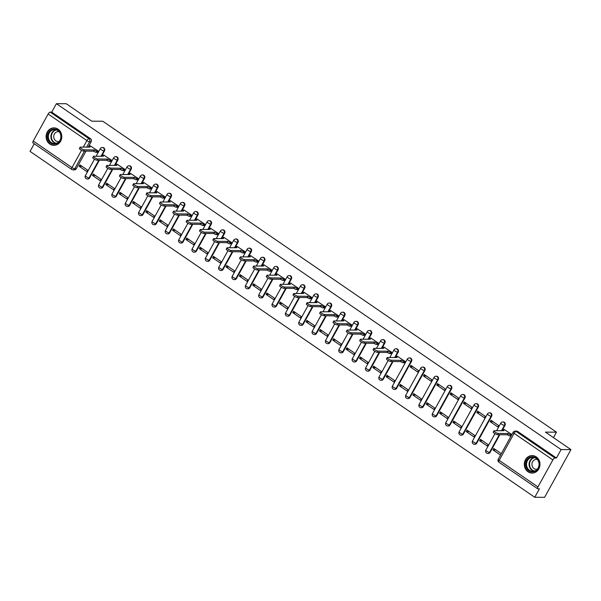<?xml version="1.0" encoding="UTF-8"?>
<svg xmlns="http://www.w3.org/2000/svg" width="601" height="601" viewBox="0 0 601 601"><rect width="100%" height="100%" fill="white"/><g stroke="black" fill="none" stroke-linecap="round" stroke-linejoin="round"><path stroke-width="0.9" d="M101.531 156.298L104.499 150.919A2.239 2.013 -89.8 0 0 102.794 147.508L102.253 147.508A2.239 2.013 90.2 0 1 103.958 150.919L100.991 156.298M114.881 165.448L117.849 160.069A2.239 2.013 -89.8 0 0 116.143 156.658L115.602 156.658A2.239 2.013 90.2 0 1 117.308 160.069L114.34 165.448M128.231 174.598L131.198 169.219A2.239 2.013 -89.8 0 0 129.493 165.808L128.952 165.801A2.239 2.013 90.2 0 1 130.657 169.219L127.69 174.598M141.581 183.748L144.548 178.369A2.239 2.013 -89.8 0 0 142.843 174.951L142.302 174.951A2.239 2.013 90.2 0 1 144.007 178.369L141.04 183.741M154.93 192.891L157.898 187.52A2.239 2.013 -89.8 0 0 156.192 184.101L155.651 184.101A2.239 2.013 90.2 0 1 157.357 187.512L154.382 192.891M168.28 202.041L171.247 196.662A2.239 2.013 -89.8 0 0 169.542 193.252L169.001 193.252A2.239 2.013 90.2 0 1 170.707 196.662L167.732 202.041M181.63 211.191L184.597 205.812A2.239 2.013 -89.8 0 0 182.892 202.402L182.351 202.402A2.239 2.013 90.2 0 1 184.056 205.812L181.081 211.191M194.979 220.342L197.947 214.963A2.239 2.013 -89.8 0 0 196.242 211.552L195.701 211.544A2.239 2.013 90.2 0 1 197.406 214.963L194.431 220.334M208.329 229.492L211.297 224.113A2.239 2.013 -89.8 0 0 209.591 220.695L209.05 220.695A2.239 2.013 90.2 0 1 210.748 224.105L207.781 229.484M221.679 238.635L224.646 233.263A2.239 2.013 -89.8 0 0 222.941 229.845L222.4 229.845A2.239 2.013 90.2 0 1 224.098 233.256L221.13 238.635M235.029 247.785L237.996 242.406A2.239 2.013 -89.8 0 0 236.291 238.995L235.75 238.995A2.239 2.013 90.2 0 1 237.448 242.406L234.48 247.785M248.378 256.935L251.346 251.556A2.239 2.013 -89.8 0 0 249.64 248.145L249.099 248.145A2.239 2.013 90.2 0 1 250.797 251.556L247.83 256.935M261.728 266.085L264.695 260.706A2.239 2.013 -89.8 0 0 262.99 257.296L262.449 257.288A2.239 2.013 90.2 0 1 264.147 260.706L261.18 266.078M275.078 275.228L278.045 269.857A2.239 2.013 -89.8 0 0 276.34 266.438L275.799 266.438A2.239 2.013 90.2 0 1 277.497 269.849L274.529 275.228M288.427 284.378L291.395 278.999A2.239 2.013 -89.8 0 0 289.69 275.589L289.149 275.589A2.239 2.013 90.2 0 1 290.846 278.999L287.879 284.378M301.777 293.528L304.745 288.149A2.239 2.013 -89.8 0 0 303.039 284.739L302.498 284.739A2.239 2.013 90.2 0 1 304.196 288.149L301.229 293.528M315.127 302.679L318.094 297.3A2.239 2.013 -89.8 0 0 316.389 293.889L315.848 293.881A2.239 2.013 90.2 0 1 317.546 297.3L314.578 302.679M328.477 311.829L331.444 306.45A2.239 2.013 -89.8 0 0 329.739 303.039L329.19 303.032A2.239 2.013 90.2 0 1 330.896 306.45L327.928 311.821M341.819 320.972L344.794 315.6A2.239 2.013 -89.8 0 0 343.088 312.182L342.54 312.182A2.239 2.013 90.2 0 1 344.245 315.593L341.278 320.972M355.168 330.122L358.143 324.743A2.239 2.013 -89.8 0 0 356.438 321.332L355.89 321.332A2.239 2.013 90.2 0 1 357.595 324.743L354.628 330.122M368.518 339.272L371.493 333.893A2.239 2.013 -89.8 0 0 369.788 330.482L369.239 330.482A2.239 2.013 90.2 0 1 370.945 333.893L367.977 339.272M381.868 348.422L384.843 343.043A2.239 2.013 -89.8 0 0 383.137 339.633L382.589 339.625A2.239 2.013 90.2 0 1 384.294 343.043L381.327 348.422M395.218 357.572L398.193 352.194A2.239 2.013 -89.8 0 0 396.487 348.775L395.939 348.775A2.239 2.013 90.2 0 1 397.644 352.194L394.677 357.565M396.63 388.351L411.535 361.344A2.239 2.013 -89.8 0 0 409.837 357.926L409.289 357.926A2.239 2.013 90.2 0 1 410.994 361.336L396.089 388.344A2.239 2.013 90.2 0 1 394.369 389.41L394.91 389.418A2.239 2.013 -89.8 0 0 396.63 388.351L396.089 388.344A2.239 0.518 28.9 0 1 393.385 387.172A2.239 0.518 28.9 0 1 392.415 386.09A2.239 2.239 0 0 0 394.369 389.41M409.98 397.494L424.884 370.486A2.239 2.013 -89.8 0 0 423.187 367.076L422.638 367.076A2.239 2.013 90.2 0 1 424.344 370.486L409.431 397.494A2.239 2.013 90.2 0 1 407.718 398.561L408.259 398.561A2.239 2.013 -89.8 0 0 409.98 397.494L409.431 397.494A2.239 0.518 28.9 0 1 406.734 396.314A2.239 0.518 28.9 0 1 405.765 395.24A2.239 2.239 0 0 0 407.718 398.561M423.329 406.644L438.234 379.637A2.239 2.013 -89.8 0 0 436.536 376.226L435.988 376.226A2.239 2.013 90.2 0 1 437.693 379.637L422.781 406.644A2.239 2.013 90.2 0 1 421.068 407.711L421.609 407.711A2.239 2.013 -89.8 0 0 423.329 406.644L422.781 406.644A2.239 0.518 28.9 0 1 420.084 405.465A2.239 0.518 28.9 0 1 419.115 404.39A2.239 2.239 0 0 0 421.068 407.711M436.679 415.794L451.584 388.787A2.239 2.013 -89.8 0 0 449.886 385.376L449.338 385.369A2.239 2.013 90.2 0 1 451.043 388.787L436.131 415.794A2.239 2.013 90.2 0 1 434.41 416.861L434.959 416.861A2.239 2.013 -89.8 0 0 436.679 415.794L436.131 415.794A2.239 0.518 28.9 0 1 433.434 414.615A2.239 0.518 28.9 0 1 432.465 413.533A2.239 2.239 0 0 0 434.41 416.861M450.029 424.945L464.934 397.937A2.239 2.013 -89.8 0 0 463.236 394.519L462.687 394.519A2.239 2.013 90.2 0 1 464.393 397.93L449.48 424.937A2.239 2.013 90.2 0 1 447.76 426.004L448.308 426.011A2.239 2.013 -89.8 0 0 450.029 424.945L449.48 424.937A2.239 0.518 28.9 0 1 446.783 423.765A2.239 0.518 28.9 0 1 445.807 422.683A2.239 2.239 0 0 0 447.76 426.004M463.379 434.087L478.283 407.087A2.239 2.013 -89.8 0 0 476.585 403.669L476.037 403.669A2.239 2.013 90.2 0 1 477.742 407.08L462.83 434.087A2.239 2.013 90.2 0 1 461.11 435.154L461.658 435.162A2.239 2.013 -89.8 0 0 463.379 434.087L462.83 434.087A2.239 0.518 28.9 0 1 460.133 432.915A2.239 0.518 28.9 0 1 459.156 431.834A2.239 2.239 0 0 0 461.11 435.154M476.728 443.238L491.633 416.23A2.239 2.013 -89.8 0 0 489.935 412.819L489.387 412.819A2.239 2.013 90.2 0 1 491.092 416.23L476.18 443.238A2.239 2.013 90.2 0 1 474.459 444.304L475.008 444.304A2.239 2.013 -89.8 0 0 476.728 443.238L476.18 443.238A2.239 0.518 28.9 0 1 473.483 442.058A2.239 0.518 28.9 0 1 472.506 440.984A2.239 2.239 0 0 0 474.459 444.304M502.015 430.759L504.983 425.38A2.239 2.013 -89.8 0 0 503.285 421.97L502.737 421.962A2.239 2.013 90.2 0 1 504.442 425.38L501.474 430.759M528.039 471.77A8.737 7.836 -89.8 0 0 532.11 473.062A8.737 7.836 -89.8 0 0 539.683 466.722A8.737 7.836 -89.8 0 0 536.257 456.88A8.737 7.836 -89.8 0 0 532.178 455.588A8.737 7.836 -89.8 0 0 524.605 461.936A8.737 7.836 -89.8 0 0 528.039 471.77M49.853 144.06A8.737 7.836 -89.8 0 0 53.932 145.352A8.737 7.836 -89.8 0 0 61.497 139.011A8.737 7.836 -89.8 0 0 58.072 129.177A8.737 7.836 -89.8 0 0 53.992 127.878A8.737 7.836 -89.8 0 0 46.42 134.226A8.737 7.836 -89.8 0 0 49.853 144.06M34.257 143.767L30.05 151.392L534.762 497.282L539.428 488.838L537.887 488.831A2.239 0.841 124.4 0 1 537.677 488.771A2.239 0.841 124.4 0 1 537.955 486.923L552.867 459.915L514.095 433.351L499.191 460.351L537.955 486.923M570.95 449.608L561.101 449.571L56.389 103.68L66.238 103.718L91.735 121.192L102.771 121.229L556.481 432.172L545.453 432.127L570.95 449.608L544.611 497.32L534.762 497.282M33.175 142.94A2.239 0.841 -55.6 0 1 32.965 142.88A2.239 0.841 -55.6 0 1 33.243 141.032L48.148 114.025A2.239 0.841 -55.6 0 1 50.191 112.117L51.731 112.124L90.496 138.688A2.239 2.013 90.2 0 1 91.149 141.776L88.182 147.147M86.018 151.069L76.244 168.783L74.712 168.776A2.239 2.013 90.2 0 1 72.991 169.843L74.524 169.85A2.239 2.013 -89.8 0 0 76.244 168.783M51.731 112.124L56.389 103.68M556.443 458.015L517.679 431.45A2.239 2.013 -89.8 0 0 516.627 431.12L515.095 431.112A2.239 2.013 90.2 0 1 516.139 431.443L554.911 458.007L556.443 458.015L561.101 449.571M554.911 458.007A2.239 0.841 124.4 0 0 552.867 459.915M511.857 434.568L504.239 429.512M501.324 453.65L493.767 448.474L492.978 449.909L495.878 449.916M479.628 440.758L487.328 446.032L488.125 444.605L480.417 439.323L479.628 440.758L482.528 440.766M490.168 421.669L497.868 426.95L498.657 425.516L490.957 420.242L490.168 421.669L493.06 421.684M466.278 431.608L473.979 436.889L474.775 435.455L467.067 430.173L466.278 431.608L469.178 431.616M476.818 412.519L484.519 417.8L485.308 416.365L477.607 411.092L476.818 412.519L479.711 412.534M452.929 422.458L460.636 427.739L461.425 426.304L453.725 421.031L452.929 422.458L455.828 422.473M463.469 403.376L471.169 408.65L471.958 407.223L464.257 401.941L463.469 403.376L466.361 403.384M439.579 413.308L447.287 418.589L448.076 417.154L440.375 411.88L439.579 413.308L442.479 413.323M450.119 394.226L457.819 399.5L458.608 398.072L450.908 392.791L450.119 394.226L453.011 394.233M426.229 404.165L433.937 409.439L434.726 408.011L427.026 402.73L426.229 404.165L429.129 404.173M436.769 385.076L444.47 390.357L445.258 388.922L437.558 383.648L436.769 385.076L439.662 385.083M412.879 395.015L420.587 400.289L421.376 398.861L413.676 393.58L412.879 395.015L415.779 395.022M423.42 375.925L431.12 381.207L431.909 379.772L424.208 374.498L423.42 375.925L426.312 375.941M399.53 385.865L407.238 391.146L408.026 389.711L400.326 384.437L399.53 385.865L402.43 385.88M410.07 366.775L417.77 372.057L418.559 370.629L410.859 365.348L410.07 366.775L412.962 366.79M386.18 376.714L393.888 381.996L394.677 380.561L386.976 375.287L386.18 376.714L389.08 376.729M404.24 362.786L405.209 361.479L397.441 356.325M372.838 367.572L380.538 372.845L381.327 371.418L373.627 366.137L372.838 367.572L375.73 367.579M390.89 353.636L391.86 352.329L384.092 347.175M359.488 358.421L367.188 363.695L367.977 362.268L360.277 356.986L359.488 358.421L362.38 358.429M377.541 344.486L378.51 343.179L370.742 338.025M346.138 349.271L353.839 354.552L354.628 353.118L346.927 347.836L346.138 349.271L349.031 349.279M364.191 335.335L365.16 334.028L357.392 328.875M332.789 340.121L340.489 345.402L341.278 343.967L333.578 338.694L332.789 340.121L335.681 340.136M350.841 326.185L351.81 324.886L344.042 319.732M319.439 330.971L327.139 336.252L327.928 334.817L320.228 329.543L319.439 330.971L322.331 330.986M337.492 317.043L338.461 315.735L330.693 310.582M306.089 321.828L313.79 327.102L314.578 325.674L306.878 320.393L306.089 321.828L308.982 321.835M324.142 307.892L325.118 306.585L317.343 301.432M292.74 312.678L300.44 317.952L301.229 316.524L293.528 311.243L292.74 312.678L295.632 312.685M310.792 298.742L311.769 297.435L303.993 292.281M279.39 303.528L287.09 308.809L287.879 307.374L280.179 302.093L279.39 303.528L282.282 303.535M297.442 289.592L298.419 288.285L290.644 283.131M266.04 294.377L273.74 299.659L274.529 298.224L266.829 292.95L266.04 294.377L268.932 294.392M284.093 280.442L285.069 279.142L277.294 273.988M252.69 285.227L260.391 290.508L261.18 289.073L253.479 283.8L252.69 285.227L255.583 285.242M270.743 271.299L271.72 269.992L263.944 264.838M239.341 276.084L247.041 281.358L247.83 279.931L240.13 274.649L239.341 276.084L242.233 276.092M257.393 262.149L258.37 260.842L250.594 255.688M225.991 266.934L233.691 272.208L234.48 270.781L226.78 265.499L225.991 266.934L228.883 266.942M244.044 252.998L245.02 251.691L237.245 246.538M212.641 257.784L220.342 263.065L221.13 261.63L213.43 256.357L212.641 257.784L215.534 257.791M230.694 243.848L231.67 242.541L223.895 237.387M199.292 248.634L206.992 253.915L207.781 252.48L200.08 247.206L199.292 248.634L202.184 248.649M217.344 234.706L218.321 233.398L210.545 228.245M185.942 239.483L193.642 244.765L194.431 243.337L186.731 238.056L185.942 239.483L188.834 239.499M203.994 225.555L204.971 224.248L197.196 219.095M172.592 230.341L180.292 235.615L181.081 234.187L173.381 228.906L172.592 230.341L175.484 230.348M190.645 216.405L191.621 215.098L183.853 209.944M159.242 221.191L166.943 226.464L167.732 225.037L160.031 219.756L159.242 221.191L162.135 221.198M177.295 207.255L178.272 205.948L170.504 200.794M145.893 212.04L153.593 217.322L154.382 215.887L146.682 210.613L145.893 212.04L148.785 212.055M163.945 198.105L164.922 196.805L157.154 191.651M132.543 202.89L140.243 208.171L141.032 206.736L133.332 201.463L132.543 202.89L135.435 202.905M150.596 188.962L151.572 187.655L143.804 182.501M119.193 193.747L126.894 199.021L127.682 197.594L119.982 192.312L119.193 193.747L122.086 193.755M137.246 179.812L138.222 178.505L130.455 173.351M105.844 184.597L113.544 189.871L114.34 188.444L106.632 183.162L105.844 184.597L108.736 184.605M123.896 170.661L124.873 169.354L117.105 164.201M92.494 175.447L100.194 180.728L100.991 179.293L93.283 174.012L92.494 175.447L95.386 175.454M110.546 161.511L111.523 160.204L103.755 155.05M79.144 166.297L86.844 171.578L87.641 170.143L79.933 164.869L79.144 166.297L82.037 166.312M97.204 152.361L98.173 151.061L90.405 145.908M99.368 160.219L89.594 177.926L89.046 177.926A2.239 2.013 90.2 0 1 87.325 178.993L87.874 178.993A2.239 2.013 -89.8 0 0 89.594 177.926M112.718 169.369L102.944 187.076L102.395 187.076A2.239 2.013 90.2 0 1 100.675 188.143L101.223 188.143A2.239 2.013 -89.8 0 0 102.944 187.076M126.067 178.512L116.294 196.226L115.745 196.226A2.239 2.013 90.2 0 1 114.025 197.293L114.573 197.293A2.239 2.013 -89.8 0 0 116.294 196.226M139.417 187.662L129.643 205.377L129.095 205.369A2.239 2.013 90.2 0 1 127.374 206.444L127.923 206.444A2.239 2.013 -89.8 0 0 129.643 205.377M152.767 196.812L142.993 214.527L142.445 214.519A2.239 2.013 90.2 0 1 140.724 215.586L141.273 215.594A2.239 2.013 -89.8 0 0 142.993 214.527M166.116 205.963L156.343 223.67L155.794 223.67A2.239 2.013 90.2 0 1 154.074 224.736L154.622 224.736A2.239 2.013 -89.8 0 0 156.343 223.67M179.466 215.113L169.685 232.82L169.144 232.82A2.239 2.013 90.2 0 1 167.424 233.887L167.972 233.887A2.239 2.013 -89.8 0 0 169.685 232.82M192.816 224.256L183.035 241.97L182.494 241.97A2.239 2.013 90.2 0 1 180.773 243.037L181.322 243.037A2.239 2.013 -89.8 0 0 183.035 241.97M206.166 233.406L196.384 251.12L195.843 251.113A2.239 2.013 90.2 0 1 194.123 252.18L194.671 252.187A2.239 2.013 -89.8 0 0 196.384 251.12M219.515 242.556L209.734 260.263L209.193 260.263A2.239 2.013 90.2 0 1 207.473 261.33L208.014 261.337A2.239 2.013 -89.8 0 0 209.734 260.263M232.865 251.706L223.084 269.413L222.543 269.413A2.239 2.013 90.2 0 1 220.822 270.48L221.363 270.48A2.239 2.013 -89.8 0 0 223.084 269.413M246.215 260.857L236.433 278.563L235.892 278.563A2.239 2.013 90.2 0 1 234.172 279.63L234.713 279.63A2.239 2.013 -89.8 0 0 236.433 278.563M259.564 269.999L249.783 287.714L249.242 287.714A2.239 2.013 90.2 0 1 247.522 288.78L248.063 288.78A2.239 2.013 -89.8 0 0 249.783 287.714M272.914 279.149L263.133 296.864L262.592 296.856A2.239 2.013 90.2 0 1 260.872 297.923L261.412 297.931A2.239 2.013 -89.8 0 0 263.133 296.864M286.264 288.3L276.483 306.007L275.942 306.007A2.239 2.013 90.2 0 1 274.221 307.073L274.762 307.073A2.239 2.013 -89.8 0 0 276.483 306.007M299.614 297.45L289.832 315.157L289.291 315.157A2.239 2.013 90.2 0 1 287.571 316.224L288.112 316.224A2.239 2.013 -89.8 0 0 289.832 315.157M312.963 306.593L303.182 324.307L302.641 324.307A2.239 2.013 90.2 0 1 300.921 325.374L301.462 325.374A2.239 2.013 -89.8 0 0 303.182 324.307M326.313 315.743L316.532 333.457L315.991 333.457A2.239 2.013 90.2 0 1 314.27 334.524L314.811 334.524A2.239 2.013 -89.8 0 0 316.532 333.457M339.663 324.893L329.881 342.608L329.34 342.6A2.239 2.013 90.2 0 1 327.62 343.667L328.161 343.674A2.239 2.013 -89.8 0 0 329.881 342.608M353.012 334.043L343.231 351.75L342.69 351.75A2.239 2.013 90.2 0 1 340.97 352.817L341.511 352.817A2.239 2.013 -89.8 0 0 343.231 351.75M366.355 343.194L356.581 360.9L356.04 360.9A2.239 2.013 90.2 0 1 354.32 361.967L354.86 361.967A2.239 2.013 -89.8 0 0 356.581 360.9M379.704 352.336L369.931 370.051L369.39 370.051A2.239 2.013 90.2 0 1 367.669 371.118L368.21 371.118A2.239 2.013 -89.8 0 0 369.931 370.051M393.054 361.486L383.28 379.201L382.739 379.193A2.239 2.013 90.2 0 1 381.019 380.268L381.56 380.268A2.239 2.013 -89.8 0 0 383.28 379.201M499.852 434.681L490.078 452.388L489.53 452.388A2.239 2.013 90.2 0 1 487.809 453.454L488.358 453.454A2.239 2.013 -89.8 0 0 490.078 452.388M553.468 437.626L556.481 432.172M492.978 449.909L500.535 455.085M511.038 435.973L510.189 435.965A2.239 0.518 -151.1 0 1 507.484 434.793L497.463 434.666A2.577 0.593 -151.1 0 1 494.766 433.584A2.577 0.593 -151.1 0 1 493.241 432.074L493.924 430.834A2.577 0.593 28.9 0 0 495.449 432.344A2.577 0.593 28.9 0 0 498.146 433.426L508.176 433.554A2.239 0.518 28.9 0 0 510.873 434.726L510.189 435.965M504.487 429.512L503.255 429.512A2.239 0.518 28.9 0 0 503.007 429.602A2.239 0.518 28.9 0 0 503.976 430.677L494.21 430.729A2.577 0.593 28.9 0 0 493.924 430.834M511.767 434.733L510.873 434.726M508.04 433.464L507.357 434.703M535.769 470.981A7.558 6.784 90.2 0 1 526.574 467.931A7.558 6.784 90.2 0 1 529.316 457.677A7.558 6.784 90.2 0 1 538.511 460.727A7.558 6.784 90.2 0 1 535.769 470.981M529.804 458.172A7.002 6.28 -89.8 0 0 526.694 466.038A7.002 6.28 -89.8 0 0 532.764 471.327A7.002 6.28 -89.8 0 0 535.776 470.485A7.002 6.28 -89.8 0 0 538.879 462.62A7.002 6.28 -89.8 0 0 532.817 457.331A7.002 6.28 -89.8 0 0 529.804 458.172M537.302 459.457A4.981 4.47 -89.8 0 0 536.423 459.359A4.981 4.47 -89.8 0 0 534.274 459.96A4.981 4.47 -89.8 0 0 532.065 465.557A4.981 4.47 -89.8 0 0 536.385 469.328A4.981 4.47 -89.8 0 0 537.271 469.231M533.365 455.693A8.684 7.79 -89.8 0 0 532.576 455.648A8.684 7.79 -89.8 0 0 528.842 456.692A8.684 7.79 -89.8 0 0 524.989 466.444A8.684 7.79 -89.8 0 0 532.509 473.01A8.684 7.79 -89.8 0 0 533.305 472.964M57.583 143.271A7.558 6.784 90.2 0 1 48.388 140.221A7.558 6.784 90.2 0 1 51.13 129.974A7.558 6.784 90.2 0 1 60.325 133.024A7.558 6.784 90.2 0 1 57.583 143.271M51.618 130.462A7.002 6.28 -89.8 0 0 48.508 138.328A7.002 6.28 -89.8 0 0 54.578 143.624A7.002 6.28 -89.8 0 0 57.591 142.775A7.002 6.28 -89.8 0 0 60.693 134.909A7.002 6.28 -89.8 0 0 54.631 129.621A7.002 6.28 -89.8 0 0 51.618 130.462M59.123 131.754A4.981 4.47 -89.8 0 0 58.237 131.649A4.981 4.47 -89.8 0 0 56.088 132.25A4.981 4.47 -89.8 0 0 53.88 137.847A4.981 4.47 -89.8 0 0 58.199 141.618A4.981 4.47 -89.8 0 0 59.086 141.52M55.179 127.99A8.684 7.79 -89.8 0 0 54.391 127.938A8.684 7.79 -89.8 0 0 50.657 128.982A8.684 7.79 -89.8 0 0 46.803 138.741A8.684 7.79 -89.8 0 0 54.323 145.299A8.684 7.79 -89.8 0 0 55.119 145.262M397.697 356.325L396.465 356.318A2.239 0.518 28.9 0 0 396.209 356.408A2.239 0.518 28.9 0 0 397.186 357.49L387.412 357.542A2.577 0.593 28.9 0 0 387.127 357.648A2.577 0.593 28.9 0 0 388.659 359.15A2.577 0.593 28.9 0 0 391.349 360.239L401.378 360.36A2.239 0.518 28.9 0 0 404.075 361.539L403.391 362.779A2.239 0.518 -151.1 0 1 400.694 361.607L390.665 361.479A2.577 0.593 -151.1 0 1 387.976 360.39A2.577 0.593 -151.1 0 1 386.443 358.887L387.127 357.648M404.488 362.786L403.391 362.779M405.172 361.547L404.075 361.539M401.25 360.277L400.567 361.517M384.347 347.175L383.115 347.168A2.239 0.518 28.9 0 0 382.86 347.258A2.239 0.518 28.9 0 0 383.836 348.34L374.062 348.392A2.577 0.593 28.9 0 0 373.777 348.497A2.577 0.593 28.9 0 0 375.309 350A2.577 0.593 28.9 0 0 377.999 351.089L388.028 351.217A2.239 0.518 28.9 0 0 390.725 352.389L390.041 353.628A2.239 0.518 -151.1 0 1 387.344 352.456L377.315 352.329A2.577 0.593 -151.1 0 1 374.626 351.247A2.577 0.593 -151.1 0 1 373.093 349.737L373.777 348.497M391.138 353.636L390.041 353.628M391.822 352.396L390.725 352.389M387.9 351.127L387.217 352.366M370.997 338.025L369.765 338.025A2.239 0.518 28.9 0 0 369.51 338.115A2.239 0.518 28.9 0 0 370.486 339.189L360.713 339.242A2.577 0.593 28.9 0 0 360.427 339.347A2.577 0.593 28.9 0 0 361.96 340.857A2.577 0.593 28.9 0 0 364.649 341.939L374.678 342.067A2.239 0.518 28.9 0 0 377.375 343.239L376.692 344.486A2.239 0.518 -151.1 0 1 373.995 343.306L363.966 343.179A2.577 0.593 -151.1 0 1 361.276 342.097A2.577 0.593 -151.1 0 1 359.744 340.587L360.427 339.347M377.789 344.486L376.692 344.486M378.48 343.246L377.375 343.239M374.551 341.977L373.867 343.216M357.648 328.875L356.416 328.875A2.239 0.518 28.9 0 0 356.16 328.965A2.239 0.518 28.9 0 0 357.137 330.047L347.37 330.092A2.577 0.593 28.9 0 0 347.077 330.197A2.577 0.593 28.9 0 0 348.61 331.707A2.577 0.593 28.9 0 0 351.3 332.796L361.329 332.916A2.239 0.518 28.9 0 0 364.026 334.096L363.342 335.335A2.239 0.518 -151.1 0 1 360.645 334.156L350.616 334.036A2.577 0.593 -151.1 0 1 347.926 332.946A2.577 0.593 -151.1 0 1 346.394 331.436L347.077 330.197M364.439 335.335L363.342 335.335M365.13 334.096L364.026 334.096M361.201 332.826L360.517 334.066M344.298 319.732L343.066 319.724A2.239 0.518 28.9 0 0 342.81 319.815A2.239 0.518 28.9 0 0 343.787 320.896L334.021 320.949A2.577 0.593 28.9 0 0 333.728 321.047A2.577 0.593 28.9 0 0 335.26 322.557A2.577 0.593 28.9 0 0 337.957 323.646L347.979 323.766A2.239 0.518 28.9 0 0 350.676 324.946L349.992 326.185A2.239 0.518 -151.1 0 1 347.295 325.006L337.266 324.886A2.577 0.593 -151.1 0 1 334.577 323.796A2.577 0.593 -151.1 0 1 333.044 322.294L333.728 321.047M351.089 326.193L349.992 326.185M351.78 324.946L350.676 324.946M347.851 323.684L347.168 324.923M330.948 310.582L329.716 310.574A2.239 0.518 28.9 0 0 329.461 310.664A2.239 0.518 28.9 0 0 330.437 311.746L320.671 311.799A2.577 0.593 28.9 0 0 320.378 311.904A2.577 0.593 28.9 0 0 321.911 313.406A2.577 0.593 28.9 0 0 324.608 314.496L334.629 314.616A2.239 0.518 28.9 0 0 337.326 315.795L336.643 317.035A2.239 0.518 -151.1 0 1 333.946 315.863L323.916 315.735A2.577 0.593 -151.1 0 1 321.227 314.646A2.577 0.593 -151.1 0 1 319.694 313.144L320.378 311.904M337.739 317.043L336.643 317.035M338.431 315.803L337.326 315.795M334.502 314.533L333.818 315.773M317.598 301.432L316.366 301.432A2.239 0.518 28.9 0 0 316.111 301.522A2.239 0.518 28.9 0 0 317.088 302.596L307.321 302.649A2.577 0.593 28.9 0 0 307.028 302.754A2.577 0.593 28.9 0 0 308.561 304.264A2.577 0.593 28.9 0 0 311.258 305.346L321.28 305.473A2.239 0.518 28.9 0 0 323.984 306.645L323.293 307.885A2.239 0.518 -151.1 0 1 320.596 306.713L310.567 306.585A2.577 0.593 -151.1 0 1 307.877 305.503A2.577 0.593 -151.1 0 1 306.345 303.993L307.028 302.754M324.39 307.892L323.293 307.885M325.081 306.653L323.984 306.645M321.152 305.383L320.468 306.623M304.249 292.281L303.017 292.281A2.239 0.518 28.9 0 0 302.769 292.371A2.239 0.518 28.9 0 0 303.738 293.446L293.972 293.498A2.577 0.593 28.9 0 0 293.679 293.604A2.577 0.593 28.9 0 0 295.211 295.114A2.577 0.593 28.9 0 0 297.908 296.195L307.93 296.323A2.239 0.518 28.9 0 0 310.634 297.503L309.943 298.742A2.239 0.518 -151.1 0 1 307.246 297.563L297.217 297.442A2.577 0.593 -151.1 0 1 294.528 296.353A2.577 0.593 -151.1 0 1 292.995 294.843L293.679 293.604M311.048 298.742L309.943 298.742M311.731 297.503L310.634 297.503M307.802 296.233L307.119 297.472M290.899 283.139L289.667 283.131A2.239 0.518 28.9 0 0 289.419 283.221A2.239 0.518 28.9 0 0 290.388 284.303L280.622 284.348A2.577 0.593 28.9 0 0 280.329 284.453A2.577 0.593 28.9 0 0 281.861 285.963A2.577 0.593 28.9 0 0 284.558 287.053L294.58 287.173A2.239 0.518 28.9 0 0 297.285 288.352L296.594 289.592A2.239 0.518 -151.1 0 1 293.897 288.412L283.867 288.292A2.577 0.593 -151.1 0 1 281.178 287.203A2.577 0.593 -151.1 0 1 279.645 285.693L280.329 284.453M297.698 289.592L296.594 289.592M298.381 288.352L297.285 288.352M294.452 287.083L293.769 288.33M277.549 273.988L276.317 273.981A2.239 0.518 28.9 0 0 276.069 274.071A2.239 0.518 28.9 0 0 277.038 275.153L267.272 275.205A2.577 0.593 28.9 0 0 266.979 275.311A2.577 0.593 28.9 0 0 268.512 276.813A2.577 0.593 28.9 0 0 271.209 277.902L281.23 278.023A2.239 0.518 28.9 0 0 283.935 279.202L283.244 280.442A2.239 0.518 -151.1 0 1 280.547 279.262L270.525 279.142A2.577 0.593 -151.1 0 1 267.828 278.053A2.577 0.593 -151.1 0 1 266.296 276.55L266.979 275.311M284.348 280.449L283.244 280.442M285.032 279.202L283.935 279.202M281.103 277.94L280.419 279.18M264.2 264.838L262.968 264.831A2.239 0.518 28.9 0 0 262.72 264.921A2.239 0.518 28.9 0 0 263.689 266.003L253.922 266.055A2.577 0.593 28.9 0 0 253.637 266.16A2.577 0.593 28.9 0 0 255.162 267.663A2.577 0.593 28.9 0 0 257.859 268.752L267.881 268.88A2.239 0.518 28.9 0 0 270.585 270.052L269.894 271.291A2.239 0.518 -151.1 0 1 267.197 270.119L257.175 269.992A2.577 0.593 -151.1 0 1 254.478 268.91A2.577 0.593 -151.1 0 1 252.946 267.4L253.637 266.16M270.998 271.299L269.894 271.291M271.682 270.059L270.585 270.052M267.753 268.79L267.069 270.029M250.85 255.688L249.618 255.688A2.239 0.518 28.9 0 0 249.37 255.778A2.239 0.518 28.9 0 0 250.339 256.852L240.573 256.905A2.577 0.593 28.9 0 0 240.287 257.01A2.577 0.593 28.9 0 0 241.812 258.52A2.577 0.593 28.9 0 0 244.509 259.602L254.531 259.73A2.239 0.518 28.9 0 0 257.236 260.902L256.552 262.141A2.239 0.518 -151.1 0 1 253.847 260.969L243.826 260.842A2.577 0.593 -151.1 0 1 241.129 259.76A2.577 0.593 -151.1 0 1 239.596 258.25L240.287 257.01M257.649 262.149L256.552 262.141M258.332 260.909L257.236 260.902M254.403 259.64L253.72 260.879M237.5 246.538L236.268 246.538A2.239 0.518 28.9 0 0 236.02 246.628A2.239 0.518 28.9 0 0 236.989 247.702L227.223 247.755A2.577 0.593 28.9 0 0 226.938 247.86A2.577 0.593 28.9 0 0 228.463 249.37A2.577 0.593 28.9 0 0 231.16 250.452L241.181 250.579A2.239 0.518 28.9 0 0 243.886 251.759L243.202 252.998A2.239 0.518 -151.1 0 1 240.498 251.819L230.476 251.699A2.577 0.593 -151.1 0 1 227.779 250.609A2.577 0.593 -151.1 0 1 226.246 249.099L226.938 247.86M244.299 252.998L243.202 252.998M244.983 251.759L243.886 251.759M241.054 250.489L240.37 251.729M224.15 237.395L222.918 237.387A2.239 0.518 28.9 0 0 222.67 237.478A2.239 0.518 28.9 0 0 223.64 238.559L213.873 238.612A2.577 0.593 28.9 0 0 213.588 238.71A2.577 0.593 28.9 0 0 215.113 240.22A2.577 0.593 28.9 0 0 217.81 241.309L227.832 241.429A2.239 0.518 28.9 0 0 230.536 242.609L229.852 243.848A2.239 0.518 -151.1 0 1 227.148 242.669L217.126 242.549A2.577 0.593 -151.1 0 1 214.429 241.459A2.577 0.593 -151.1 0 1 212.897 239.949L213.588 238.71M230.949 243.848L229.852 243.848M231.633 242.609L230.536 242.609M227.704 241.339L227.02 242.586M210.801 228.245L209.569 228.237A2.239 0.518 28.9 0 0 209.321 228.327A2.239 0.518 28.9 0 0 210.29 229.409L200.524 229.462A2.577 0.593 28.9 0 0 200.238 229.567A2.577 0.593 28.9 0 0 201.763 231.069A2.577 0.593 28.9 0 0 204.46 232.159L214.482 232.279A2.239 0.518 28.9 0 0 217.186 233.458L216.503 234.698A2.239 0.518 -151.1 0 1 213.798 233.526L203.777 233.398A2.577 0.593 -151.1 0 1 201.08 232.309A2.577 0.593 -151.1 0 1 199.547 230.807L200.238 229.567M217.6 234.706L216.503 234.698M218.283 233.466L217.186 233.458M214.354 232.196L213.671 233.436M197.451 219.095L196.219 219.087A2.239 0.518 28.9 0 0 195.971 219.177A2.239 0.518 28.9 0 0 196.94 220.259L187.174 220.312A2.577 0.593 28.9 0 0 186.888 220.417A2.577 0.593 28.9 0 0 188.413 221.919A2.577 0.593 28.9 0 0 191.11 223.009L201.132 223.136A2.239 0.518 28.9 0 0 203.837 224.308L203.153 225.548A2.239 0.518 -151.1 0 1 200.449 224.376L190.427 224.248A2.577 0.593 -151.1 0 1 187.73 223.166A2.577 0.593 -151.1 0 1 186.197 221.656L186.888 220.417M204.25 225.555L203.153 225.548M204.933 224.316L203.837 224.308M201.004 223.046L200.321 224.286M184.101 209.944L182.869 209.944A2.239 0.518 28.9 0 0 182.621 210.034A2.239 0.518 28.9 0 0 183.59 211.109L173.824 211.161A2.577 0.593 28.9 0 0 173.539 211.267A2.577 0.593 28.9 0 0 175.064 212.777A2.577 0.593 28.9 0 0 177.761 213.858L187.782 213.986A2.239 0.518 28.9 0 0 190.487 215.158L189.803 216.405A2.239 0.518 -151.1 0 1 187.099 215.226L177.077 215.098A2.577 0.593 -151.1 0 1 174.38 214.016A2.577 0.593 -151.1 0 1 172.855 212.506L173.539 211.267M190.9 216.405L189.803 216.405M191.584 215.166L190.487 215.158M187.655 213.896L186.971 215.135M170.752 200.794L169.52 200.794A2.239 0.518 28.9 0 0 169.272 200.884A2.239 0.518 28.9 0 0 170.241 201.959L160.475 202.011A2.577 0.593 28.9 0 0 160.189 202.116A2.577 0.593 28.9 0 0 161.714 203.626A2.577 0.593 28.9 0 0 164.411 204.708L174.433 204.836A2.239 0.518 28.9 0 0 177.137 206.015L176.454 207.255A2.239 0.518 -151.1 0 1 173.749 206.075L163.727 205.955A2.577 0.593 -151.1 0 1 161.03 204.866A2.577 0.593 -151.1 0 1 159.505 203.356L160.189 202.116M177.55 207.255L176.454 207.255M178.234 206.015L177.137 206.015M174.305 204.746L173.621 205.985M157.402 191.651L156.17 191.644A2.239 0.518 28.9 0 0 155.922 191.734A2.239 0.518 28.9 0 0 156.891 192.816L147.125 192.868A2.577 0.593 28.9 0 0 146.839 192.966A2.577 0.593 28.9 0 0 148.364 194.476A2.577 0.593 28.9 0 0 151.061 195.565L161.083 195.686A2.239 0.518 28.9 0 0 163.788 196.865L163.104 198.105A2.239 0.518 -151.1 0 1 160.399 196.925L150.378 196.805A2.577 0.593 -151.1 0 1 147.681 195.716A2.577 0.593 -151.1 0 1 146.156 194.213L146.839 192.966M164.201 198.105L163.104 198.105M164.884 196.865L163.788 196.865M160.955 195.603L160.272 196.843M144.052 182.501L142.82 182.494A2.239 0.518 28.9 0 0 142.572 182.584A2.239 0.518 28.9 0 0 143.541 183.666L133.775 183.718A2.577 0.593 28.9 0 0 133.49 183.823A2.577 0.593 28.9 0 0 135.015 185.326A2.577 0.593 28.9 0 0 137.712 186.415L147.733 186.535A2.239 0.518 28.9 0 0 150.438 187.715L149.754 188.954A2.239 0.518 -151.1 0 1 147.05 187.782L137.028 187.655A2.577 0.593 -151.1 0 1 134.331 186.565A2.577 0.593 -151.1 0 1 132.806 185.063L133.49 183.823M150.851 188.962L149.754 188.954M151.535 187.722L150.438 187.715M147.606 186.453L146.922 187.692M130.702 173.351L129.47 173.343A2.239 0.518 28.9 0 0 129.223 173.434A2.239 0.518 28.9 0 0 130.192 174.515L120.425 174.568A2.577 0.593 28.9 0 0 120.14 174.673A2.577 0.593 28.9 0 0 121.665 176.183A2.577 0.593 28.9 0 0 124.362 177.265L134.384 177.393A2.239 0.518 28.9 0 0 137.088 178.565L136.404 179.804A2.239 0.518 -151.1 0 1 133.7 178.632L123.678 178.505A2.577 0.593 -151.1 0 1 120.981 177.423A2.577 0.593 -151.1 0 1 119.456 175.913L120.14 174.673M137.501 179.812L136.404 179.804M138.185 178.572L137.088 178.565M134.256 177.303L133.572 178.542M117.353 164.201L116.121 164.201A2.239 0.518 28.9 0 0 115.873 164.291A2.239 0.518 28.9 0 0 116.842 165.365L107.076 165.418A2.577 0.593 28.9 0 0 106.79 165.523A2.577 0.593 28.9 0 0 108.315 167.033A2.577 0.593 28.9 0 0 111.012 168.115L121.034 168.242A2.239 0.518 28.9 0 0 123.738 169.414L123.055 170.661A2.239 0.518 -151.1 0 1 120.35 169.482L110.329 169.354A2.577 0.593 -151.1 0 1 107.632 168.272A2.577 0.593 -151.1 0 1 106.107 166.762L106.79 165.523M124.152 170.661L123.055 170.661M124.835 169.422L123.738 169.414M120.906 168.152L120.223 169.392M104.003 155.058L102.771 155.05A2.239 0.518 28.9 0 0 102.523 155.141A2.239 0.518 28.9 0 0 103.492 156.222L93.726 156.268A2.577 0.593 28.9 0 0 93.44 156.373A2.577 0.593 28.9 0 0 94.966 157.883A2.577 0.593 28.9 0 0 97.662 158.972L107.684 159.092A2.239 0.518 28.9 0 0 110.389 160.272L109.705 161.511A2.239 0.518 -151.1 0 1 107.001 160.332L96.979 160.212A2.577 0.593 -151.1 0 1 94.282 159.122A2.577 0.593 -151.1 0 1 92.757 157.612L93.44 156.373M110.802 161.511L109.705 161.511M111.486 160.272L110.389 160.272M107.556 159.002L106.873 160.242M90.653 145.908L89.421 145.9A2.239 0.518 28.9 0 0 89.173 145.99A2.239 0.518 28.9 0 0 90.142 147.072L80.376 147.125A2.577 0.593 28.9 0 0 80.091 147.222A2.577 0.593 28.9 0 0 81.616 148.732A2.577 0.593 28.9 0 0 84.313 149.822L94.334 149.942A2.239 0.518 28.9 0 0 97.039 151.121L96.355 152.361A2.239 0.518 -151.1 0 1 93.651 151.182L83.629 151.061A2.577 0.593 -151.1 0 1 80.932 149.972A2.577 0.593 -151.1 0 1 79.407 148.47L80.091 147.222M97.452 152.369L96.355 152.361M98.136 151.121L97.039 151.121M94.207 149.859L93.523 151.099M104.499 150.919L103.958 150.919A2.239 0.518 -151.1 0 1 101.253 149.747A2.239 0.518 28.9 0 1 100.284 148.665L96.077 156.283M117.849 160.069L117.308 160.069A2.239 0.518 -151.1 0 1 114.603 158.889A2.239 0.518 28.9 0 1 113.634 157.815L109.427 165.425M131.198 169.219L130.657 169.219A2.239 0.518 -151.1 0 1 127.953 168.04A2.239 0.518 28.9 0 1 126.984 166.958L122.777 174.575M144.548 178.369L144.007 178.369A2.239 0.518 -151.1 0 1 141.303 177.19A2.239 0.518 28.9 0 1 140.334 176.108L136.126 183.726M157.898 187.52L157.357 187.512A2.239 0.518 -151.1 0 1 154.652 186.34A2.239 0.518 28.9 0 1 153.683 185.258L149.476 192.876M171.247 196.662L170.707 196.662A2.239 0.518 -151.1 0 1 168.002 195.483A2.239 0.518 28.9 0 1 167.033 194.408L162.826 202.026M184.597 205.812L184.056 205.812A2.239 0.518 -151.1 0 1 181.352 204.633A2.239 0.518 28.9 0 1 180.383 203.559L176.176 211.169M197.947 214.963L197.406 214.963A2.239 0.518 -151.1 0 1 194.701 213.783A2.239 0.518 28.9 0 1 193.732 212.701L189.525 220.319M211.297 224.113L210.748 224.105A2.239 0.518 -151.1 0 1 208.051 222.933A2.239 0.518 28.9 0 1 207.082 221.852L202.875 229.469M224.646 233.263L224.098 233.256A2.239 0.518 -151.1 0 1 221.401 232.084A2.239 0.518 28.9 0 1 220.432 231.002L216.225 238.62M237.996 242.406L237.448 242.406A2.239 0.518 -151.1 0 1 234.751 241.226A2.239 0.518 28.9 0 1 233.781 240.152L229.574 247.762M251.346 251.556L250.797 251.556A2.239 0.518 -151.1 0 1 248.1 250.377A2.239 0.518 28.9 0 1 247.131 249.302L242.924 256.912M264.695 260.706L264.147 260.706A2.239 0.518 -151.1 0 1 261.45 259.527A2.239 0.518 28.9 0 1 260.473 258.445L256.274 266.063M278.045 269.857L277.497 269.849A2.239 0.518 -151.1 0 1 274.8 268.677A2.239 0.518 28.9 0 1 273.823 267.595L269.624 275.213M291.395 278.999L290.846 278.999A2.239 0.518 -151.1 0 1 288.149 277.827A2.239 0.518 28.9 0 1 287.173 276.745L282.973 284.363M304.745 288.149L304.196 288.149A2.239 0.518 -151.1 0 1 301.499 286.97A2.239 0.518 28.9 0 1 300.523 285.896L296.323 293.506M318.094 297.3L317.546 297.3A2.239 0.518 -151.1 0 1 314.849 296.12A2.239 0.518 28.9 0 1 313.872 295.046L309.673 302.656M331.444 306.45L330.896 306.45A2.239 0.518 -151.1 0 1 328.199 305.27A2.239 0.518 28.9 0 1 327.222 304.189L323.022 311.806M344.794 315.6L344.245 315.593A2.239 0.518 -151.1 0 1 341.548 314.421A2.239 0.518 28.9 0 1 340.572 313.339L336.372 320.957M358.143 324.743L357.595 324.743A2.239 0.518 -151.1 0 1 354.898 323.571A2.239 0.518 28.9 0 1 353.921 322.489L349.722 330.107M371.493 333.893L370.945 333.893A2.239 0.518 -151.1 0 1 368.248 332.714A2.239 0.518 28.9 0 1 367.271 331.639L363.072 339.249M384.843 343.043L384.294 343.043A2.239 0.518 -151.1 0 1 381.597 341.864A2.239 0.518 28.9 0 1 380.621 340.782L376.421 348.4M398.193 352.194L397.644 352.194A2.239 0.518 -151.1 0 1 394.947 351.014A2.239 0.518 28.9 0 1 393.971 349.932L389.771 357.55M411.535 361.344L410.994 361.336A2.239 0.518 -151.1 0 1 408.289 360.164A2.239 0.518 28.9 0 1 407.32 359.082L392.415 386.09M424.884 370.486L424.344 370.486A2.239 0.518 -151.1 0 1 421.639 369.307A2.239 0.518 28.9 0 1 420.67 368.233L405.765 395.24M438.234 379.637L437.693 379.637A2.239 0.518 -151.1 0 1 434.989 378.457A2.239 0.518 28.9 0 1 434.02 377.383L419.115 404.39M451.584 388.787L451.043 388.787A2.239 0.518 -151.1 0 1 448.338 387.607A2.239 0.518 28.9 0 1 447.369 386.526L432.465 413.533M464.934 397.937L464.393 397.93A2.239 0.518 -151.1 0 1 461.688 396.758A2.239 0.518 28.9 0 1 460.719 395.676L445.807 422.683M478.283 407.087L477.742 407.08A2.239 0.518 -151.1 0 1 475.038 405.908A2.239 0.518 28.9 0 1 474.069 404.826L459.156 431.834M491.633 416.23L491.092 416.23A2.239 0.518 -151.1 0 1 488.388 415.051A2.239 0.518 28.9 0 1 487.419 413.976L472.506 440.984M504.983 425.38L504.442 425.38A2.239 0.518 -151.1 0 1 501.737 424.201A2.239 0.518 28.9 0 1 500.768 423.127L496.561 430.737M91.149 141.776L89.617 141.768L86.649 147.147M84.486 151.061L74.712 168.776A2.239 0.518 28.9 0 1 72.007 167.596L81.541 150.325M83.306 147.132L86.92 140.589L48.148 114.025M33.243 141.032L72.007 167.596A2.239 0.841 124.4 0 0 71.729 169.452A2.239 0.841 124.4 0 0 71.94 169.512M98.827 160.219L89.046 177.926A2.239 0.518 28.9 0 1 86.349 176.747A2.239 0.518 28.9 0 1 85.372 175.672A2.239 2.239 0 0 0 87.325 178.993M112.177 169.362L102.395 187.076A2.239 0.518 28.9 0 1 99.698 185.897A2.239 0.518 28.9 0 1 98.722 184.823A2.239 2.239 0 0 0 100.675 188.143M125.526 178.512L115.745 196.226A2.239 0.518 28.9 0 1 113.048 195.047A2.239 0.518 28.9 0 1 112.071 193.965A2.239 2.239 0 0 0 114.025 197.293M138.876 187.662L129.095 205.369A2.239 0.518 28.9 0 1 126.398 204.197A2.239 0.518 28.9 0 1 125.421 203.115A2.239 2.239 0 0 0 127.374 206.444M152.226 196.812L142.445 214.519A2.239 0.518 28.9 0 1 139.748 213.347A2.239 0.518 28.9 0 1 138.771 212.266A2.239 2.239 0 0 0 140.724 215.586M165.576 205.963L155.794 223.67A2.239 0.518 28.9 0 1 153.097 222.49A2.239 0.518 28.9 0 1 152.121 221.416A2.239 2.239 0 0 0 154.074 224.736M178.918 215.105L169.144 232.82A2.239 0.518 28.9 0 1 166.439 231.64A2.239 0.518 28.9 0 1 165.47 230.566A2.239 2.239 0 0 0 167.424 233.887M192.267 224.256L182.494 241.97A2.239 0.518 28.9 0 1 179.789 240.791A2.239 0.518 28.9 0 1 178.82 239.709A2.239 2.239 0 0 0 180.773 243.037M205.617 233.406L195.843 251.113A2.239 0.518 28.9 0 1 193.139 249.941A2.239 0.518 28.9 0 1 192.17 248.859A2.239 2.239 0 0 0 194.123 252.18M218.967 242.556L209.193 260.263A2.239 0.518 28.9 0 1 206.489 259.091A2.239 0.518 28.9 0 1 205.519 258.009A2.239 2.239 0 0 0 207.473 261.33M232.317 251.699L222.543 269.413A2.239 0.518 28.9 0 1 219.838 268.234A2.239 0.518 28.9 0 1 218.869 267.16A2.239 2.239 0 0 0 220.822 270.48M245.666 260.849L235.892 278.563A2.239 0.518 28.9 0 1 233.188 277.384A2.239 0.518 28.9 0 1 232.219 276.31A2.239 2.239 0 0 0 234.172 279.63M259.016 269.999L249.242 287.714A2.239 0.518 28.9 0 1 246.538 286.534A2.239 0.518 28.9 0 1 245.569 285.452A2.239 2.239 0 0 0 247.522 288.78M272.366 279.149L262.592 296.856A2.239 0.518 28.9 0 1 259.887 295.684A2.239 0.518 28.9 0 1 258.918 294.603A2.239 2.239 0 0 0 260.872 297.923M285.715 288.3L275.942 306.007A2.239 0.518 28.9 0 1 273.237 304.835A2.239 0.518 28.9 0 1 272.268 303.753A2.239 2.239 0 0 0 274.221 307.073M299.065 297.442L289.291 315.157A2.239 0.518 28.9 0 1 286.587 313.977A2.239 0.518 28.9 0 1 285.618 312.903A2.239 2.239 0 0 0 287.571 316.224M312.415 306.593L302.641 324.307A2.239 0.518 28.9 0 1 299.937 323.128A2.239 0.518 28.9 0 1 298.967 322.046A2.239 2.239 0 0 0 300.921 325.374M325.765 315.743L315.991 333.457A2.239 0.518 28.9 0 1 313.286 332.278A2.239 0.518 28.9 0 1 312.317 331.196A2.239 2.239 0 0 0 314.27 334.524M339.114 324.893L329.34 342.6A2.239 0.518 28.9 0 1 326.636 341.428A2.239 0.518 28.9 0 1 325.667 340.346A2.239 2.239 0 0 0 327.62 343.667M352.464 334.043L342.69 351.75A2.239 0.518 28.9 0 1 339.986 350.571A2.239 0.518 28.9 0 1 339.017 349.497A2.239 2.239 0 0 0 340.97 352.817M365.814 343.186L356.04 360.9A2.239 0.518 28.9 0 1 353.335 359.721A2.239 0.518 28.9 0 1 352.366 358.647A2.239 2.239 0 0 0 354.32 361.967M379.163 352.336L369.39 370.051A2.239 0.518 28.9 0 1 366.685 368.871A2.239 0.518 28.9 0 1 365.716 367.789A2.239 2.239 0 0 0 367.669 371.118M392.513 361.486L382.739 379.193A2.239 0.518 28.9 0 1 380.035 378.021A2.239 0.518 28.9 0 1 379.066 376.94A2.239 2.239 0 0 0 381.019 380.268M499.311 434.673L489.53 452.388A2.239 0.518 28.9 0 1 486.833 451.208A2.239 0.518 28.9 0 1 485.856 450.134A2.239 2.239 0 0 0 487.809 453.454M517.679 431.45L516.139 431.443A2.239 0.841 -55.6 0 0 514.095 433.351A2.239 0.518 -151.1 0 1 513.126 432.269L498.221 459.277A2.239 2.239 0 0 0 498.913 462.207L537.677 488.771M90.496 138.688L88.956 138.688A2.239 2.013 90.2 0 1 89.617 141.768A2.239 0.518 28.9 0 1 86.92 140.589A2.239 0.841 -55.6 0 1 88.956 138.688L50.191 112.117M498.913 462.207A2.239 0.841 124.4 0 1 499.191 460.351A2.239 0.518 -151.1 0 1 498.221 459.277M508.176 433.554L507.484 434.793M498.146 433.426L497.463 434.666M534.056 471.184A7.002 6.28 90.2 0 1 529.15 465.339A7.002 6.28 90.2 0 1 532.381 458.18A7.002 6.28 90.2 0 1 534.101 457.481M534.672 457.654A6.769 6.078 -89.8 0 0 532.726 458.383A6.769 6.078 -89.8 0 0 529.624 465.467A6.769 6.078 -89.8 0 0 534.627 471.019M55.87 143.474A7.002 6.28 90.2 0 1 50.965 137.629A7.002 6.28 90.2 0 1 54.195 130.477A7.002 6.28 90.2 0 1 55.916 129.771M56.494 129.944A6.769 6.078 -89.8 0 0 54.541 130.68A6.769 6.078 -89.8 0 0 51.438 137.757A6.769 6.078 -89.8 0 0 56.441 143.316M401.378 360.36L400.694 361.607M391.349 360.239L390.665 361.479M388.028 351.217L387.344 352.456M377.999 351.089L377.315 352.329M374.678 342.067L373.995 343.306M364.649 341.939L363.966 343.179M361.329 332.916L360.645 334.156M351.3 332.796L350.616 334.036M347.979 323.766L347.295 325.006M337.957 323.646L337.266 324.886M334.629 314.616L333.946 315.863M324.608 314.496L323.916 315.735M321.28 305.473L320.596 306.713M311.258 305.346L310.567 306.585M307.93 296.323L307.246 297.563M297.908 296.195L297.217 297.442M294.58 287.173L293.897 288.412M284.558 287.053L283.867 288.292M281.23 278.023L280.547 279.262M271.209 277.902L270.525 279.142M267.881 268.88L267.197 270.119M257.859 268.752L257.175 269.992M254.531 259.73L253.847 260.969M244.509 259.602L243.826 260.842M241.181 250.579L240.498 251.819M231.16 250.452L230.476 251.699M227.832 241.429L227.148 242.669M217.81 241.309L217.126 242.549M214.482 232.279L213.798 233.526M204.46 232.159L203.777 233.398M201.132 223.136L200.449 224.376M191.11 223.009L190.427 224.248M187.782 213.986L187.099 215.226M177.761 213.858L177.077 215.098M174.433 204.836L173.749 206.075M164.411 204.708L163.727 205.955M161.083 195.686L160.399 196.925M151.061 195.565L150.378 196.805M147.733 186.535L147.05 187.782M137.712 186.415L137.028 187.655M134.384 177.393L133.7 178.632M124.362 177.265L123.678 178.505M121.034 168.242L120.35 169.482M111.012 168.115L110.329 169.354M107.684 159.092L107.001 160.332M97.662 158.972L96.979 160.212M94.334 149.942L93.651 151.182M84.313 149.822L83.629 151.061M485.856 450.134L494.939 433.682M502.737 421.962A2.239 2.239 0 0 0 500.768 423.127M489.387 412.819A2.239 2.239 0 0 0 487.419 413.976M476.037 403.669A2.239 2.239 0 0 0 474.069 404.826M462.687 394.519A2.239 2.239 0 0 0 460.719 395.676M449.338 385.369A2.239 2.239 0 0 0 447.369 386.526M435.988 376.226A2.239 2.239 0 0 0 434.02 377.383M422.638 367.076A2.239 2.239 0 0 0 420.67 368.233M409.289 357.926A2.239 2.239 0 0 0 407.32 359.082M379.066 376.94L388.141 360.495M395.939 348.775A2.239 2.239 0 0 0 393.971 349.932M365.716 367.789L374.791 351.345M382.589 339.625A2.239 2.239 0 0 0 380.621 340.782M352.366 358.647L361.441 342.194M369.239 330.482A2.239 2.239 0 0 0 367.271 331.639M339.017 349.497L348.092 333.052M355.89 321.332A2.239 2.239 0 0 0 353.921 322.489M325.667 340.346L334.742 323.901M342.54 312.182A2.239 2.239 0 0 0 340.572 313.339M312.317 331.196L321.392 314.751M329.19 303.032A2.239 2.239 0 0 0 327.222 304.189M298.967 322.046L308.043 305.601M315.848 293.881A2.239 2.239 0 0 0 313.872 295.046M285.618 312.903L294.693 296.458M302.498 284.739A2.239 2.239 0 0 0 300.523 285.896M272.268 303.753L281.343 287.308M289.149 275.589A2.239 2.239 0 0 0 287.173 276.745M258.918 294.603L267.993 278.158M275.799 266.438A2.239 2.239 0 0 0 273.823 267.595M245.569 285.452L254.644 269.008M262.449 257.288A2.239 2.239 0 0 0 260.473 258.445M232.219 276.31L241.294 259.857M249.099 248.145A2.239 2.239 0 0 0 247.131 249.302M218.869 267.16L227.952 250.715M235.75 238.995A2.239 2.239 0 0 0 233.781 240.152M205.519 258.009L214.602 241.564M222.4 229.845A2.239 2.239 0 0 0 220.432 231.002M192.17 248.859L201.252 232.414M209.05 220.695A2.239 2.239 0 0 0 207.082 221.852M178.82 239.709L187.903 223.264M195.701 211.544A2.239 2.239 0 0 0 193.732 212.701M165.47 230.566L174.553 214.114M182.351 202.402A2.239 2.239 0 0 0 180.383 203.559M152.121 221.416L161.203 204.971M169.001 193.252A2.239 2.239 0 0 0 167.033 194.408M138.771 212.266L147.854 195.821M155.651 184.101A2.239 2.239 0 0 0 153.683 185.258M125.421 203.115L134.504 186.671M142.302 174.951A2.239 2.239 0 0 0 140.334 176.108M112.071 193.965L121.154 177.52M128.952 165.801A2.239 2.239 0 0 0 126.984 166.958M98.722 184.823L107.804 168.37M115.602 156.658A2.239 2.239 0 0 0 113.634 157.815M85.372 175.672L94.455 159.227M102.253 147.508A2.239 2.239 0 0 0 100.284 148.665M32.965 142.88L71.729 169.452A2.239 2.239 0 0 0 72.991 169.843M515.095 431.112A2.239 2.239 0 0 0 513.126 432.269M503.007 429.602L502.368 430.759M532.576 455.648L533.064 455.648M532.509 473.01L532.997 473.01M54.391 127.938L54.879 127.938M54.323 145.299L54.819 145.299M396.209 356.408L395.571 357.572M382.86 347.258L382.221 348.422M369.51 338.115L368.871 339.272M356.16 328.965L355.522 330.122M342.81 319.815L342.172 320.979M329.461 310.664L328.822 311.829M316.111 301.522L315.472 302.679M302.769 292.371L302.123 293.528M289.419 283.221L288.773 284.378M276.069 274.071L275.423 275.235M262.72 264.921L262.074 266.085M249.37 255.778L248.724 256.935M236.02 246.628L235.374 247.785M222.67 237.478L222.024 238.642M209.321 228.327L208.675 229.492M195.971 219.177L195.325 220.342M182.621 210.034L181.983 211.191M169.272 200.884L168.633 202.041M155.922 191.734L155.283 192.898M142.572 182.584L141.934 183.748M129.223 173.434L128.584 174.598M115.873 164.291L115.234 165.448M102.523 155.141L101.885 156.298M89.173 145.99L88.535 147.155"/></g></svg>
